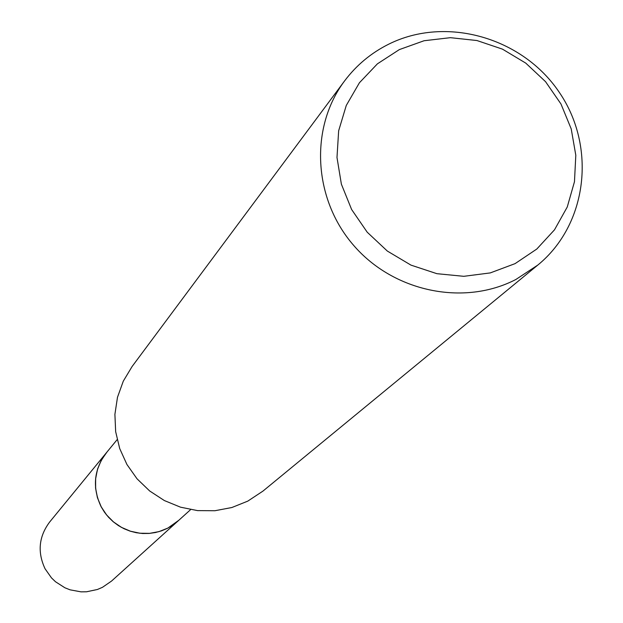 <?xml version="1.0" encoding="UTF-8"?>
<svg xmlns="http://www.w3.org/2000/svg" width="623" height="623" viewBox="0 0 623 623"><rect width="100%" height="100%" fill="white"/><g stroke="black" fill="none" stroke-linecap="round" stroke-linejoin="round"><path stroke-width="0.93" d="M190.607 509.622L177.898 521.101L167.844 528.086L158.974 531.621L149.551 533.358L139.934 533.226L130.487 531.224L121.578 527.424L113.55 521.981L106.712 515.096L101.323 507.029L97.585 498.104L95.654 488.65L95.592 479.048L97.406 469.649L101.019 460.818L106.284 452.89L117.14 439.643M178.832 520.26L167.844 528.102L158.888 531.668L149.364 533.397L139.653 533.218L130.129 531.131L121.166 527.222L113.113 521.638L106.284 514.606L100.957 506.39L97.328 497.318L95.545 487.747L95.677 478.043L97.71 468.605L101.565 459.774L107.086 451.916M537.813 265.063L262.914 491.134L247.79 501.126L231.873 507.519L214.943 510.728L197.616 510.619L180.538 507.184L164.363 500.557L149.676 490.979L137.037 478.807L126.928 464.485L119.709 448.568L115.652 431.638L114.905 414.334L117.482 397.295L123.292 381.159L132.092 366.519L344.55 80.974C356.379 65.228 371.106 52.955 388.744 44.163C446.029 15.567 522.463 37.403 559.298 92.352C596.686 146.942 587.427 224.607 537.813 265.063L515.914 279.462C463.862 306.516 393.487 291.868 353.443 245.143C313.128 198.644 309.553 127.614 344.55 80.974M399.335 49.599L424.068 40.744L450.367 37.676L476.945 40.534L502.481 49.147L525.726 63.094L545.546 81.668L560.965 103.971L571.221 128.906L575.808 155.259L574.468 181.721L567.257 207L554.501 229.817L536.816 249.029L515.05 263.646L490.301 272.905L463.8 276.316L436.902 273.684L410.962 265.118L387.327 251.053L367.204 232.192L351.621 209.507L341.381 184.167L336.988 157.471L338.655 130.783L346.271 105.458L359.416 82.766L377.413 63.834L399.335 49.599M179.222 519.901L111.54 581.072L102.476 587.31L97.398 589.49L86.581 591.78L81.029 591.85L70.095 589.833L64.909 587.785L55.517 581.757L51.483 577.887L45.058 568.768C37.287 552.173 38.805 536.605 49.614 522.074L107.421 451.504M177.898 521.147L172.914 525.08L167.455 528.32L161.606 530.819L155.462 532.533L149.131 533.436L142.722 533.498L136.336 532.727L130.098 531.139L124.102 528.756L118.448 525.617L113.246 521.77L108.566 517.292L104.508 512.262L101.128 506.748C92.111 487.568 93.816 469.617 106.245 452.89"/></g></svg>
